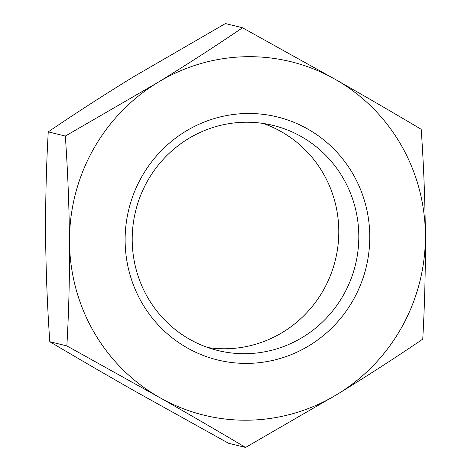 <?xml version="1.0" encoding="UTF-8"?>
<svg xmlns="http://www.w3.org/2000/svg" width="471" height="471" viewBox="0 0 471 471"><rect width="100%" height="100%" fill="white"/><g stroke="black" fill="none" stroke-linecap="round" stroke-linejoin="round"><path stroke-width="0.71" d="M159.64 397.524C190.078 414.851 218.721 431.495 245.574 447.45L337.577 394.139A182.006 177.691 -76.2 0 1 159.64 397.524A182.006 177.691 -76.2 0 1 69.514 241.835C69.679 277.472 68.795 312.167 66.864 345.914L159.64 397.524M422.746 339.138C424.671 305.414 425.554 270.719 425.39 235.058A182.006 177.691 -76.2 0 1 337.577 394.139C367.586 375.705 395.976 357.371 422.746 339.138M335.27 79.369A182.006 177.691 -76.2 0 1 425.39 235.058C425.03 199.374 423.635 164.12 421.204 129.295C394.345 113.334 365.702 96.69 335.27 79.369L242.5 27.76C215.753 45.981 187.364 64.315 157.332 82.755A182.006 177.691 -76.2 0 1 335.27 79.369M245.574 447.45L228.5 443.24L135.73 391.631C105.292 374.304 76.649 357.66 49.796 341.705C47.359 306.904 45.964 271.649 45.61 235.942C45.446 200.305 46.329 165.609 48.254 131.862C75.001 113.641 103.39 95.307 133.423 76.861L225.426 23.55L242.5 27.76M69.514 241.835A182.006 177.691 -76.2 0 1 157.332 82.755L65.328 136.066C67.759 170.867 69.155 206.121 69.514 241.835M307.828 129.083A125.133 122.166 -76.2 0 1 309.412 345.484A125.133 122.166 -76.2 0 1 125.121 240.775A125.133 122.166 -76.2 0 1 307.828 129.083M301.428 136.672A115.895 113.146 -76.2 0 1 350.66 279.88A115.895 113.146 -76.2 0 1 217.773 350.495A115.895 113.146 -76.2 0 1 135.654 210.884A115.895 113.146 -76.2 0 1 273.251 125.445A115.895 113.146 -76.2 0 1 301.428 136.672M263.124 123.443A115.895 113.146 -76.2 0 1 281.405 131.739A115.895 113.146 -76.2 0 1 332.455 269.983A115.895 113.146 -76.2 0 1 207.876 347.557M66.864 345.914L49.796 341.705M65.328 136.066L48.254 131.862"/></g></svg>
